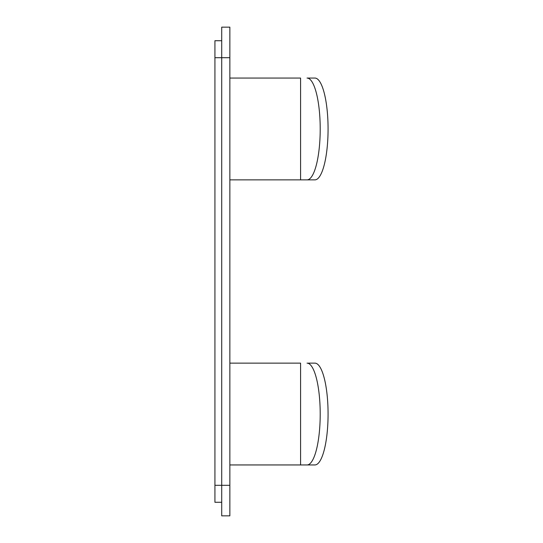 <?xml version="1.0" encoding="UTF-8"?>
<svg xmlns="http://www.w3.org/2000/svg" width="543" height="543" viewBox="0 0 543 543"><rect width="100%" height="100%" fill="white"/><g stroke="black" fill="none" stroke-linecap="round" stroke-linejoin="round"><path stroke-width="0.81" d="M214.926 57.694L214.926 485.306L229.859 485.306L229.859 27.15L221.714 27.15L221.714 57.694L214.926 57.694L214.926 40.725L221.714 40.725M229.859 179.869L307.033 179.869A50.906 13.175 90 0 0 320.207 128.963A50.906 13.175 -90 0 0 307.033 78.056L308.444 78.056M229.859 57.694L221.714 57.694L221.714 515.85L229.859 515.85L229.859 485.306M229.859 78.056L300.578 78.056L300.578 179.869M307.033 179.869L314.899 179.869A50.906 13.175 90 0 0 328.074 128.963A50.906 13.175 -90 0 0 314.899 78.056L307.033 78.056M229.859 464.944L314.899 464.944A50.906 13.175 90 0 0 328.074 414.037A50.906 13.175 -90 0 0 314.899 363.131L308.444 363.131M229.859 363.131L300.578 363.131L300.578 464.944M307.033 464.944A50.906 13.175 90 0 0 320.207 414.037A50.906 13.175 -90 0 0 307.033 363.131M214.926 485.306L214.926 502.275L221.714 502.275"/></g></svg>
